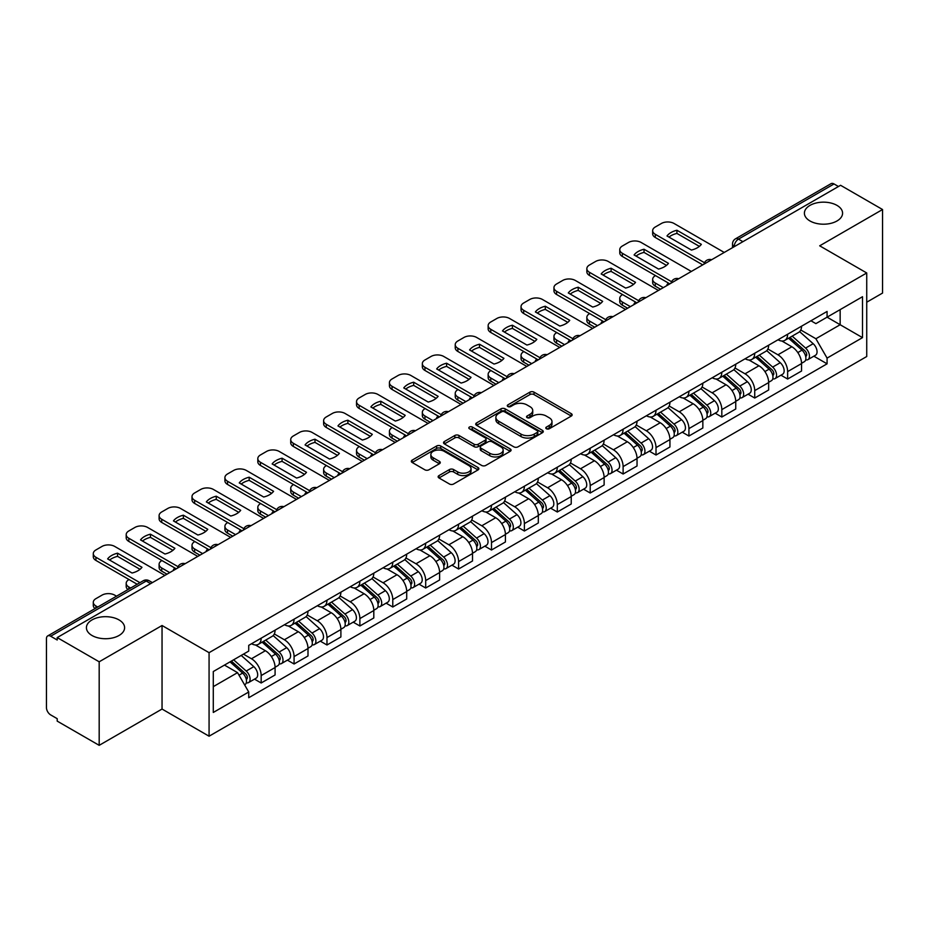<?xml version="1.0" encoding="UTF-8"?>
<svg xmlns="http://www.w3.org/2000/svg" width="929" height="929" viewBox="0 0 929 929"><rect width="100%" height="100%" fill="white"/><g stroke="black" fill="none" stroke-linecap="round" stroke-linejoin="round"><path stroke-width="1.39" d="M546.403 428.757A2.044 1.184 0 0 0 549.294 428.757L571.289 416.064A2.926 1.695 0 0 0 572.148 414.868A2.926 1.695 0 0 0 571.289 413.672L534.024 392.154A2.926 1.695 0 0 0 529.89 392.154L507.884 404.858A2.044 1.184 0 0 0 507.292 405.694A2.044 1.184 0 0 0 507.884 406.53A2.044 1.184 0 0 0 510.787 406.53L513.632 404.881A9.371 5.411 0 0 1 526.882 404.881L529.994 406.67A9.371 5.411 0 0 1 532.735 410.502A9.371 5.411 0 0 1 529.994 414.322L527.138 415.971A2.044 1.184 0 0 0 526.546 416.807A2.044 1.184 0 0 0 527.138 417.644A2.044 1.184 0 0 0 530.041 417.644L532.886 415.995A9.371 5.411 0 0 1 546.136 415.995L549.248 417.795A9.371 5.411 0 0 1 551.989 421.615A9.371 5.411 0 0 1 549.248 425.447L546.403 427.085A2.044 1.184 0 0 0 545.799 427.921A2.044 1.184 0 0 0 546.403 428.757L546.403 427.085M119.005 619.91A19.091 11.02 0 0 0 98.207 617.518A19.091 11.02 0 0 0 86.42 627.702A19.091 11.02 0 0 0 92.006 635.494A19.091 11.02 0 0 0 112.815 637.886A19.091 11.02 0 0 0 124.602 627.702A19.091 11.02 0 0 0 119.005 619.91M836.994 205.39A19.091 11.02 0 0 0 816.185 202.998A19.091 11.02 0 0 0 804.398 213.182A19.091 11.02 0 0 0 809.995 220.974A19.091 11.02 0 0 0 830.793 223.366A19.091 11.02 0 0 0 842.58 213.182A19.091 11.02 0 0 0 836.994 205.39M438.999 475.59A2.926 1.695 0 0 0 438.14 476.774A2.926 1.695 0 0 0 438.999 477.97L449.45 484.009A2.926 1.695 0 0 0 453.596 484.009L478.029 469.911A2.926 1.695 0 0 0 478.876 468.715A2.926 1.695 0 0 0 478.029 467.519L440.752 446.001A2.926 1.695 0 0 0 436.618 446.001L412.186 460.11A2.926 1.695 0 0 0 411.326 461.307A2.926 1.695 0 0 0 412.186 462.491L424.82 469.784A2.926 1.695 0 0 0 428.954 469.784L439.417 463.757A2.926 1.695 0 0 0 440.265 462.561A2.926 1.695 0 0 0 439.417 461.365L433.146 457.742A7.827 4.517 0 0 1 430.859 454.548A7.827 4.517 0 0 1 435.689 450.368A7.827 4.517 0 0 1 444.225 451.355L468.762 465.51A7.827 4.517 0 0 1 471.049 468.715A7.827 4.517 0 0 1 466.219 472.884A7.827 4.517 0 0 1 457.683 471.909L453.596 469.551A2.926 1.695 0 0 0 449.45 469.551L438.999 475.59L438.999 477.97L449.45 471.978L449.45 469.551M209.071 652.669L162.041 625.507L99.182 661.796L57.203 637.573L840.571 185.289L882.55 209.524L819.692 245.813L866.734 272.975L209.071 652.669L209.071 736.209L866.734 356.515L866.734 272.975M513.842 446.837A2.926 1.695 0 0 0 517.987 446.837L542.408 432.728A2.926 1.695 0 0 0 543.268 431.532A2.926 1.695 0 0 0 542.408 430.348L505.144 408.83A2.926 1.695 0 0 0 501.01 408.83L476.577 422.927A2.926 1.695 0 0 0 475.718 424.123A2.926 1.695 0 0 0 476.577 425.319L513.842 446.837M470.248 429.198A2.044 1.184 0 0 1 472.327 429.488L510.184 451.343L485.786 465.429A2.926 1.695 0 0 1 481.652 465.429L444.376 443.911L444.376 441.519A2.926 1.695 0 0 0 443.528 442.715A2.926 1.695 0 0 0 444.376 443.911M444.376 441.519L454.838 435.48A2.926 1.695 0 0 1 458.972 435.48L474.092 444.213A2.926 1.695 0 0 0 478.226 444.213L485.17 440.207A2.926 1.695 0 0 0 486.03 439.011A2.926 1.695 0 0 0 485.17 437.814L469.435 428.733A2.044 1.184 0 0 1 468.831 427.897A2.044 1.184 0 0 1 470.097 426.794A2.044 1.184 0 0 1 472.327 427.05L510.218 448.928A2.926 1.695 0 0 1 511.078 450.124A2.926 1.695 0 0 1 510.218 451.32L510.218 448.928M99.182 661.796L99.182 745.337L57.203 721.113L57.203 718.674L50.665 714.9A5.969 3.449 -120 0 1 46.45 707.584L46.45 638.664A5.969 3.449 -120 0 1 47.681 635.935L143.229 580.764A5.969 3.449 60 0 1 146.213 581.066L50.665 636.226A5.969 3.449 -120 0 0 47.681 635.935M866.734 302.204L882.55 293.065L882.55 209.524M99.182 745.337L162.041 709.048L209.071 736.209M57.203 637.573L57.203 640L50.665 636.226M742.921 241.679L738.485 239.125A5.969 3.449 60 0 0 735.501 238.823L831.06 183.663A5.969 3.449 60 0 1 834.033 183.954L738.485 239.125A5.969 3.449 120 0 0 734.27 246.429L734.27 246.673M838.469 186.508L834.033 183.954M787.629 334.231A13.726 7.92 60 0 1 784.796 340.386L798.719 332.35A13.726 7.92 -120 0 0 801.553 326.184M767.877 349.002L777.933 354.808A13.726 7.92 60 0 1 787.629 371.612L801.553 363.576A13.726 7.92 -120 0 0 791.856 346.772L781.893 341.013M801.553 363.576L801.553 371.008L787.629 379.044L780.964 375.188M784.796 340.386A13.726 7.92 60 0 1 778.037 339.77M787.629 371.612L787.629 379.044M754.731 353.217A13.726 7.92 60 0 1 751.886 359.384L765.81 351.348A13.726 7.92 -120 0 0 768.655 345.182M748.054 394.186L754.731 398.042L768.655 389.994L768.655 382.574A13.726 7.92 -120 0 0 758.947 365.771L748.983 360.011M751.886 359.384A13.726 7.92 60 0 1 745.139 358.768M734.978 368L745.023 373.806A13.726 7.92 60 0 1 754.731 390.61L754.731 398.042M721.821 372.215A13.726 7.92 60 0 1 718.988 378.382L732.911 370.346A13.726 7.92 -120 0 0 735.745 364.18M715.156 413.184L721.821 417.028L735.745 408.992L735.745 401.572A13.726 7.92 -120 0 0 726.048 384.769L716.085 379.009M718.988 378.382A13.726 7.92 60 0 1 712.229 377.755M702.069 386.998L712.125 392.804A13.726 7.92 60 0 1 721.821 409.608L721.821 417.028M688.923 391.214A13.726 7.92 60 0 1 686.078 397.38L700.001 389.344A13.726 7.92 -120 0 0 702.847 383.178M682.246 432.182L688.923 436.026L702.847 427.99L702.847 420.57A13.726 7.92 -120 0 0 693.139 403.755L683.175 398.007M686.078 397.38A13.726 7.92 60 0 1 679.331 396.753M669.17 405.996L679.215 411.802A13.726 7.92 60 0 1 688.923 428.606L688.923 436.026M656.013 410.212A13.726 7.92 60 0 1 653.18 416.378L667.092 408.342A13.726 7.92 -120 0 0 669.937 402.176M649.348 451.169L656.013 455.024L669.937 446.988L669.937 439.568A13.726 7.92 -120 0 0 660.24 422.753L650.277 417.005M653.18 416.378A13.726 7.92 60 0 1 646.421 415.751M636.26 424.994L646.317 430.789A13.726 7.92 60 0 1 656.013 447.604L656.013 455.024M623.115 429.21A13.726 7.92 60 0 1 620.27 435.376L634.193 427.328A13.726 7.92 -120 0 0 637.039 421.174M616.438 470.167L623.115 474.022L637.039 465.986L637.039 458.554A13.726 7.92 -120 0 0 627.33 441.751L617.367 436.003M620.27 435.376A13.726 7.92 60 0 1 613.523 434.749M603.362 443.981L613.407 449.787A13.726 7.92 60 0 1 623.115 466.602L623.115 474.022M590.205 448.208A13.726 7.92 60 0 1 587.372 454.362L601.284 446.326A13.726 7.92 -120 0 0 604.129 440.172M583.54 489.165L590.205 493.02L604.129 484.984L604.129 477.552A13.726 7.92 -120 0 0 594.432 460.749L584.469 455.001M587.372 454.362A13.726 7.92 60 0 1 580.613 453.747M570.452 462.979L580.509 468.785A13.726 7.92 60 0 1 590.205 485.588L590.205 493.02M557.307 467.206A13.726 7.92 60 0 1 554.462 473.36L568.385 465.324A13.726 7.92 -120 0 0 571.23 459.17M550.63 508.163L557.307 512.018L571.23 503.982L571.23 496.55A13.726 7.92 -120 0 0 561.522 479.747L551.559 473.999M554.462 473.36A13.726 7.92 60 0 1 547.715 472.745M537.554 481.977L547.599 487.783A13.726 7.92 60 0 1 557.307 504.586L557.307 512.018M524.397 486.204A13.726 7.92 60 0 1 521.564 492.358L535.476 484.323A13.726 7.92 -120 0 0 538.321 478.168M517.732 527.161L524.397 531.016L538.321 522.981L538.321 515.549A13.726 7.92 -120 0 0 528.624 498.745L518.661 492.997M521.564 492.358A13.726 7.92 60 0 1 514.805 491.743M504.644 500.975L514.701 506.781A13.726 7.92 60 0 1 524.397 523.584L524.397 531.016M491.499 505.202A13.726 7.92 60 0 1 488.654 511.356L502.577 503.321A13.726 7.92 -120 0 0 505.422 497.166M484.822 546.159L491.499 550.014L505.422 541.979L505.422 534.547A13.726 7.92 -120 0 0 495.714 517.743L485.751 511.984M488.654 511.356A13.726 7.92 60 0 1 481.907 510.741M471.746 519.973L481.791 525.779A13.726 7.92 60 0 1 491.499 542.582L491.499 550.014M458.589 524.2A13.726 7.92 60 0 1 455.756 530.354L469.668 522.319A13.726 7.92 -120 0 0 472.513 516.164M451.924 565.157L458.589 569.012L472.513 560.977L472.513 553.545A13.726 7.92 -120 0 0 462.816 536.741L452.853 530.982M455.756 530.354A13.726 7.92 60 0 1 448.997 529.739M438.836 538.971L448.893 544.777A13.726 7.92 60 0 1 458.589 561.581L458.589 569.012M425.691 543.198A13.726 7.92 60 0 1 422.846 549.353L436.769 541.317A13.726 7.92 -120 0 0 439.614 535.15M419.014 584.155L425.691 588.011L439.614 579.975L439.614 572.543A13.726 7.92 -120 0 0 429.906 555.739L419.943 549.98M422.846 549.353A13.726 7.92 60 0 1 416.099 548.737M405.938 557.969L415.983 563.775A13.726 7.92 60 0 1 425.691 580.579L425.691 588.011M392.781 562.184A13.726 7.92 60 0 1 389.948 568.351L403.86 560.315A13.726 7.92 -120 0 0 406.705 554.148M386.116 603.153L392.781 607.009L406.705 598.961L406.705 591.541A13.726 7.92 -120 0 0 397.008 574.737L387.045 568.978M389.948 568.351A13.726 7.92 60 0 1 383.189 567.735M373.028 576.967L383.085 582.773A13.726 7.92 60 0 1 392.781 599.577L392.781 607.009M359.883 581.182A13.726 7.92 60 0 1 357.038 587.349L370.961 579.313A13.726 7.92 -120 0 0 373.806 573.147M353.206 622.151L359.883 625.995L373.806 617.959L373.806 610.539A13.726 7.92 -120 0 0 364.098 593.736L354.135 587.976M357.038 587.349A13.726 7.92 60 0 1 350.291 586.722M340.13 595.965L350.175 601.771A13.726 7.92 60 0 1 359.883 618.575L359.883 625.995M326.973 600.18A13.726 7.92 60 0 1 324.14 606.347L338.051 598.311A13.726 7.92 -120 0 0 340.897 592.145M320.308 641.149L326.973 644.993L340.897 636.957L340.897 629.537A13.726 7.92 -120 0 0 331.2 612.722L321.237 606.974M324.14 606.347A13.726 7.92 60 0 1 317.381 605.72M307.22 614.963L317.277 620.769A13.726 7.92 60 0 1 326.973 637.573L326.973 644.993M294.075 619.178A13.726 7.92 60 0 1 291.23 625.345L305.153 617.297A13.726 7.92 -120 0 0 307.998 611.143M287.398 660.136L294.075 663.991L307.998 655.955L307.998 648.523A13.726 7.92 -120 0 0 298.29 631.72L288.327 625.972M291.23 625.345A13.726 7.92 60 0 1 284.483 624.718M274.322 633.961L284.367 639.756A13.726 7.92 60 0 1 294.075 656.571L294.075 663.991M261.165 638.177A13.726 7.92 60 0 1 258.332 644.343L272.243 636.295A13.726 7.92 -120 0 0 275.089 630.141M254.5 679.134L261.165 682.989L275.089 674.953L275.089 667.521A13.726 7.92 -120 0 0 265.392 650.718L255.429 644.97M258.332 644.343A13.726 7.92 60 0 1 251.573 643.716M243.456 654.132L251.469 658.754A13.726 7.92 60 0 1 261.165 675.569L261.165 682.989M810.936 320.772L815.894 323.629L862.507 296.723L840.153 309.624L840.153 324.732L815.894 338.737L800.786 330.004M213.287 686.647L237.545 672.642L248.728 692L213.287 712.462L213.287 671.539L248.728 651.09L248.728 645.365L827.077 311.459L827.077 317.172L862.507 337.633L827.077 358.095L815.894 338.737M862.507 296.723L862.507 337.633M248.728 692L248.728 697.725L827.077 363.82L827.077 358.095M162.041 625.507L162.041 709.048M237.545 672.642L224.47 665.094M813.862 356.19L827.077 363.82M547.216 429.047L549.248 427.874A9.371 5.411 0 0 0 551.989 424.054L551.989 421.615M532.735 410.502L532.735 412.94A9.371 5.411 0 0 1 529.994 416.761L527.962 417.934M571.289 413.672L571.289 416.064L534.024 394.593A2.926 1.695 0 0 0 529.89 394.593L508.709 406.821M542.373 432.751L505.144 411.268A2.926 1.695 0 0 0 501.01 411.268L476.612 425.343M537.241 432.38A2.044 1.184 0 0 0 537.833 431.532A2.044 1.184 0 0 0 537.241 430.696L504.528 411.814A2.044 1.184 0 0 0 501.625 411.814L498.629 413.544A9.371 5.411 0 0 0 495.877 417.376A9.371 5.411 0 0 0 498.629 421.197L520.983 434.11A9.371 5.411 0 0 0 534.233 434.11L537.241 432.38L537.241 434.807A2.044 1.184 0 0 0 537.833 433.971L537.833 431.532M495.877 417.376L495.877 419.803A9.371 5.411 0 0 0 498.629 423.636L498.629 421.197M537.241 434.807L534.233 436.549A9.371 5.411 0 0 1 520.983 436.549L498.629 423.636M444.422 443.934L454.838 437.919L454.838 435.48M486.03 439.011L486.03 441.449A2.926 1.695 0 0 1 485.17 442.634L478.226 446.64A2.926 1.695 0 0 1 474.092 446.64L458.972 437.919A2.926 1.695 0 0 0 454.838 437.919M489.769 453.259A7.827 4.517 0 0 0 498.304 454.246A7.827 4.517 0 0 0 503.146 450.066A7.827 4.517 0 0 0 500.847 446.872L492.207 441.879A2.926 1.695 0 0 0 488.062 441.879L481.129 445.885A2.926 1.695 0 0 0 480.27 447.081A2.926 1.695 0 0 0 481.129 448.277L489.769 453.259L489.769 455.698A7.827 4.517 0 0 0 498.304 456.673A7.827 4.517 0 0 0 503.146 452.504L503.146 450.066M480.27 447.081L480.27 449.508A2.926 1.695 0 0 0 481.129 450.704L481.129 448.277M489.769 455.698L481.129 450.704M471.049 468.715L471.049 471.142A7.827 4.517 0 0 1 466.219 475.323A7.827 4.517 0 0 1 457.683 474.347L453.596 471.978A2.926 1.695 0 0 0 449.45 471.978M430.859 454.548L430.859 456.987A7.827 4.517 0 0 0 433.146 460.18L433.146 457.742M439.371 463.768L433.146 460.18M477.982 469.935L440.752 448.44A2.926 1.695 0 0 0 436.618 448.44L412.221 462.514M788.582 338.191L801.994 350.163A7.455 4.308 60 0 1 804.34 361.695L801.553 363.297M667.719 285.087L666.999 284.669A18.638 10.765 -0 0 1 668.462 283.078M788.942 338.516L795.247 342.151M655.491 275.588L655.282 275.716A8.953 5.168 -0 0 0 652.657 279.362A8.953 5.168 -0 0 0 655.282 283.02L663.294 287.642M789.94 337.413L804.862 350.732A3.577 2.067 60 0 1 805.977 356.26A3.577 2.067 60 0 1 805.652 356.388M792.17 336.124L805.582 348.085A7.455 4.308 60 0 1 807.916 359.616A7.455 4.308 60 0 1 805.664 359.86M799.648 331.641L813.177 343.707A7.455 4.308 60 0 1 815.511 355.238L807.916 359.616M660.554 289.233L655.282 286.19A8.953 5.168 180 0 1 652.657 282.532L652.657 279.362M699.386 246.382L676.916 233.411A18.638 10.765 180 0 0 668.961 237.092M702.742 264.87L655.282 237.476A8.953 5.168 180 0 1 652.657 233.818L652.657 230.659A8.953 5.168 -0 0 0 655.282 234.305L655.282 237.476M676.916 230.241A18.638 10.765 180 0 0 666.999 235.966L691.431 250.064A18.638 10.765 180 0 0 701.349 244.35L676.916 230.241L676.916 233.411M724.248 252.456L674.048 223.471A8.953 5.168 -0 0 0 661.402 223.471L655.282 227.001A8.953 5.168 -0 0 0 652.657 230.659M704.484 262.721L655.282 234.305M755.683 357.189L769.084 369.161A7.455 4.308 60 0 1 771.43 380.693L768.643 382.295M634.821 304.085L634.101 303.667A18.638 10.765 -0 0 1 635.552 302.076M756.032 357.514L762.349 361.149M622.593 294.586L622.372 294.714A8.953 5.168 -0 0 0 619.759 298.36A8.953 5.168 -0 0 0 622.372 302.018L630.396 306.64M757.03 356.411L771.953 369.719A3.577 2.067 60 0 1 773.079 375.258A3.577 2.067 60 0 1 772.754 375.386M759.272 355.122L772.673 367.083A7.455 4.308 60 0 1 775.018 378.614A7.455 4.308 60 0 1 772.765 378.858M766.739 350.639L780.267 362.705A7.455 4.308 60 0 1 782.613 374.236L775.018 378.614M627.644 308.231L622.372 305.188A8.953 5.168 180 0 1 619.759 301.53L619.759 298.36M722.774 376.187L736.186 388.148A7.455 4.308 60 0 1 738.532 399.691L735.745 401.293M601.911 323.083L601.191 322.665A18.638 10.765 -0 0 1 602.654 321.074M723.134 376.5L729.439 380.147M589.683 313.584L589.474 313.712A8.953 5.168 -0 0 0 586.849 317.358A8.953 5.168 -0 0 0 589.474 321.016L597.486 325.638M724.132 375.409L739.054 388.717A3.577 2.067 60 0 1 740.169 394.256A3.577 2.067 60 0 1 739.844 394.384M726.362 374.12L739.774 386.081A7.455 4.308 60 0 1 742.108 397.612A7.455 4.308 60 0 1 739.856 397.856M733.84 369.626L747.369 381.703A7.455 4.308 60 0 1 749.703 393.234L742.108 397.612M594.746 327.229L589.474 324.175A8.953 5.168 180 0 1 586.849 320.528L586.849 317.358M666.488 265.38L644.018 252.398A18.638 10.765 180 0 0 636.063 256.09M669.832 283.868L622.372 256.474A8.953 5.168 180 0 1 619.759 252.816L619.759 249.657A8.953 5.168 -0 0 0 622.372 253.303L622.372 256.474M644.018 249.239A18.638 10.765 180 0 0 634.101 254.964L658.533 269.062A18.638 10.765 180 0 0 668.45 263.337L644.018 249.239L644.018 252.398M691.35 271.454L641.149 242.469A8.953 5.168 -0 0 0 628.492 242.469L622.372 245.999A8.953 5.168 -0 0 0 619.759 249.657M671.586 281.719L622.372 253.303M633.578 284.367L611.108 271.396A18.638 10.765 180 0 0 603.153 275.089M636.934 302.866L589.474 275.472A8.953 5.168 180 0 1 586.849 271.814L586.849 268.655A8.953 5.168 -0 0 0 589.474 272.302L589.474 275.472M611.108 268.237A18.638 10.765 180 0 0 601.191 273.962L625.623 288.06A18.638 10.765 180 0 0 635.541 282.335L611.108 268.237L611.108 271.396M658.44 290.452L608.24 261.467A8.953 5.168 -0 0 0 595.594 261.467L589.474 264.997A8.953 5.168 -0 0 0 586.849 268.655M638.676 300.717L589.474 272.302M689.875 395.185L703.276 407.146A7.455 4.308 60 0 1 705.622 418.677L702.835 420.291M569.012 342.081L568.293 341.663A18.638 10.765 -0 0 1 569.744 340.072M690.224 395.499L696.541 399.145M556.785 332.582L556.564 332.71A8.953 5.168 -0 0 0 553.951 336.356A8.953 5.168 -0 0 0 556.564 340.014L564.577 344.636M691.222 394.407L706.145 407.715A3.577 2.067 60 0 1 707.271 413.254A3.577 2.067 60 0 1 706.946 413.382M693.464 393.118L706.864 405.079A7.455 4.308 60 0 1 709.21 416.61A7.455 4.308 60 0 1 706.957 416.854M700.93 388.624L714.459 400.701A7.455 4.308 60 0 1 716.805 412.232L709.21 416.61M561.836 346.227L556.564 343.173A8.953 5.168 180 0 1 553.951 339.526L553.951 336.356M656.966 414.183L670.378 426.144A7.455 4.308 60 0 1 672.724 437.675L669.937 439.289M536.103 361.079L535.383 360.661A18.638 10.765 -0 0 1 536.846 359.07M657.326 414.497L663.631 418.143M523.875 351.58L523.666 351.696A8.953 5.168 -0 0 0 521.041 355.354A8.953 5.168 -0 0 0 523.666 359.012L531.678 363.634M658.324 413.405L673.246 426.713A3.577 2.067 60 0 1 674.361 432.252A3.577 2.067 60 0 1 674.036 432.38M660.554 412.116L673.966 424.077A7.455 4.308 60 0 1 676.3 435.608A7.455 4.308 60 0 1 674.048 435.852M668.032 407.622L681.561 419.699A7.455 4.308 60 0 1 683.895 431.23L676.3 435.608M528.938 365.213L523.666 362.171A8.953 5.168 180 0 1 521.041 358.524L521.041 355.354M624.067 433.181L637.468 445.142A7.455 4.308 60 0 1 639.814 456.673L637.027 458.287M503.204 380.077L502.484 379.659A18.638 10.765 -0 0 1 503.936 378.057M624.416 433.495L630.733 437.141M490.976 370.578L490.756 370.694A8.953 5.168 -0 0 0 488.143 374.352A8.953 5.168 -0 0 0 490.756 378.01L498.768 382.632M625.414 432.403L640.336 445.711A3.577 2.067 60 0 1 641.463 451.25A3.577 2.067 60 0 1 641.138 451.378M627.656 431.114L641.056 443.075A7.455 4.308 60 0 1 643.402 454.606A7.455 4.308 60 0 1 641.149 454.85M635.122 426.62L648.651 438.685A7.455 4.308 60 0 1 650.997 450.217L643.402 454.606M496.028 384.211L490.756 381.169A8.953 5.168 180 0 1 488.143 377.522L488.143 374.352M600.68 303.365L578.21 290.394A18.638 10.765 180 0 0 570.255 294.087M604.024 321.864L556.564 294.47A8.953 5.168 180 0 1 553.951 290.812L553.951 287.642A8.953 5.168 -0 0 0 556.564 291.3L556.564 294.47M578.21 287.235A18.638 10.765 180 0 0 568.293 292.96L592.725 307.058A18.638 10.765 180 0 0 602.642 301.333L578.21 287.235L578.21 290.394M625.542 309.45L575.341 280.465A8.953 5.168 -0 0 0 562.684 280.465L556.564 283.995A8.953 5.168 -0 0 0 553.951 287.642M605.778 319.704L556.564 291.3M567.77 322.363L545.3 309.392A18.638 10.765 180 0 0 537.345 313.085M571.126 340.862L523.666 313.468A8.953 5.168 180 0 1 521.041 309.81L521.041 306.64A8.953 5.168 -0 0 0 523.666 310.298L523.666 313.468M545.3 306.233A18.638 10.765 180 0 0 535.383 311.947L559.815 326.056A18.638 10.765 180 0 0 569.732 320.331L545.3 306.233L545.3 309.392M592.632 328.436L542.431 299.463A8.953 5.168 -0 0 0 529.785 299.463L523.666 302.993A8.953 5.168 -0 0 0 521.041 306.64M572.868 338.702L523.666 310.298M534.872 341.361L512.402 328.39A18.638 10.765 180 0 0 504.447 332.083M538.216 359.86L490.756 332.466A8.953 5.168 180 0 1 488.143 328.808L488.143 325.638A8.953 5.168 -0 0 0 490.756 329.296L490.756 332.466M512.402 325.22A18.638 10.765 180 0 0 502.484 330.945L526.917 345.054A18.638 10.765 180 0 0 536.834 339.329L512.402 325.22L512.402 328.39M559.734 347.434L509.533 318.461A8.953 5.168 -0 0 0 496.876 318.461L490.756 321.991A8.953 5.168 -0 0 0 488.143 325.638M539.97 357.7L490.756 329.296M591.158 452.179L604.57 464.14A7.455 4.308 60 0 1 606.916 475.671L604.129 477.274M470.295 399.075L469.575 398.657A18.638 10.765 -0 0 1 471.038 397.055M591.518 452.493L597.823 456.139M458.067 389.576L457.858 389.692A8.953 5.168 -0 0 0 455.233 393.35A8.953 5.168 -0 0 0 457.858 396.997L465.87 401.63M592.516 451.401L607.438 464.709A3.577 2.067 60 0 1 608.553 470.248A3.577 2.067 60 0 1 608.228 470.376M594.746 450.112L608.158 462.073A7.455 4.308 60 0 1 610.492 473.604A7.455 4.308 60 0 1 608.24 473.836M602.224 445.618L615.753 457.683A7.455 4.308 60 0 1 618.087 469.215L610.492 473.604M463.13 403.209L457.858 400.167A8.953 5.168 180 0 1 455.233 396.52L455.233 393.35M501.962 360.359L479.492 347.388A18.638 10.765 180 0 0 471.537 351.081M505.318 378.858L457.858 351.452A8.953 5.168 180 0 1 455.233 347.806L455.233 344.636A8.953 5.168 -0 0 0 457.858 348.294L457.858 351.452M479.492 344.218A18.638 10.765 180 0 0 469.575 349.943L494.007 364.052A18.638 10.765 180 0 0 503.924 358.327L479.492 344.218L479.492 347.388M526.824 366.432L476.623 337.448A8.953 5.168 -0 0 0 463.977 337.448L457.858 340.989A8.953 5.168 -0 0 0 455.233 344.636M507.06 376.698L457.858 348.294M558.259 471.177L571.66 483.138A7.455 4.308 60 0 1 574.006 494.669L571.219 496.272M437.396 418.073L436.676 417.655A18.638 10.765 -0 0 1 438.128 416.053M558.608 471.491L564.925 475.137M425.168 408.574L424.948 408.69A8.953 5.168 -0 0 0 422.335 412.348A8.953 5.168 -0 0 0 424.948 415.995L432.96 420.628M559.606 470.399L574.528 483.707A3.577 2.067 60 0 1 575.655 489.246A3.577 2.067 60 0 1 575.33 489.374M561.848 469.099L575.248 481.071A7.455 4.308 60 0 1 577.594 492.602A7.455 4.308 60 0 1 575.341 492.834M569.314 464.616L582.843 476.682A7.455 4.308 60 0 1 585.189 488.213L577.594 492.602M430.22 422.207L424.948 419.165A8.953 5.168 180 0 1 422.335 415.507L422.335 412.348M469.064 379.357L446.594 366.386A18.638 10.765 180 0 0 438.639 370.079M472.408 397.856L424.948 370.45A8.953 5.168 180 0 1 422.335 366.804L422.335 363.634A8.953 5.168 -0 0 0 424.948 367.292L424.948 370.45M446.594 363.216A18.638 10.765 180 0 0 436.676 368.941L461.109 383.05A18.638 10.765 180 0 0 471.026 377.325L446.594 363.216L446.594 366.386M493.926 385.43L443.725 356.446A8.953 5.168 -0 0 0 431.068 356.446L424.948 359.976A8.953 5.168 -0 0 0 422.335 363.634M474.162 395.696L424.948 367.292M525.349 490.175L538.762 502.136A7.455 4.308 60 0 1 541.108 513.667L538.321 515.27M404.487 437.06L403.767 436.653A18.638 10.765 -0 0 1 405.23 435.051M525.709 490.489L532.015 494.135M392.259 427.572L392.05 427.688A8.953 5.168 -0 0 0 389.425 431.346A8.953 5.168 -0 0 0 392.05 434.993L400.062 439.626M526.708 489.386L541.63 502.705A3.577 2.067 60 0 1 542.745 508.233A3.577 2.067 60 0 1 542.42 508.372M528.938 488.097L542.35 500.069A7.455 4.308 60 0 1 544.684 511.6A7.455 4.308 60 0 1 542.431 511.833M536.416 483.614L549.945 495.68A7.455 4.308 60 0 1 552.279 507.211L544.684 511.6M397.322 441.205L392.05 438.163A8.953 5.168 180 0 1 389.425 434.505L389.425 431.346M436.154 398.355L413.684 385.384A18.638 10.765 180 0 0 405.729 389.077M439.51 416.854L392.05 389.448A8.953 5.168 180 0 1 389.425 385.802L389.425 382.632A8.953 5.168 -0 0 0 392.05 386.29L392.05 389.448M413.684 382.214A18.638 10.765 180 0 0 403.767 387.939L428.199 402.048A18.638 10.765 180 0 0 438.116 396.323L413.684 382.214L413.684 385.384M461.016 404.429L410.815 375.444A8.953 5.168 -0 0 0 398.169 375.444L392.05 378.974A8.953 5.168 -0 0 0 389.425 382.632M441.252 414.694L392.05 386.29M492.451 509.173L505.852 521.134A7.455 4.308 60 0 1 508.198 532.665L505.411 534.268M371.588 456.058L370.868 455.651A18.638 10.765 -0 0 1 372.32 454.049M492.8 509.487L499.117 513.133M359.36 446.559L359.14 446.686A8.953 5.168 -0 0 0 356.527 450.344A8.953 5.168 -0 0 0 359.14 453.991L367.152 458.624M493.798 508.384L508.72 521.703A3.577 2.067 60 0 1 509.847 527.231A3.577 2.067 60 0 1 509.522 527.37M496.04 507.095L509.44 519.067A7.455 4.308 60 0 1 511.786 530.598A7.455 4.308 60 0 1 509.533 530.831M503.506 502.612L517.035 514.678A7.455 4.308 60 0 1 519.381 526.209L511.786 530.598M364.412 460.203L359.14 457.161A8.953 5.168 180 0 1 356.527 453.503L356.527 450.344M403.256 417.353L380.785 404.382A18.638 10.765 180 0 0 372.831 408.075M406.6 435.852L359.14 408.446A8.953 5.168 180 0 1 356.527 404.8L356.527 401.63A8.953 5.168 -0 0 0 359.14 405.276L359.14 408.446M380.785 401.212A18.638 10.765 180 0 0 370.868 406.937L395.301 421.046A18.638 10.765 180 0 0 405.207 415.321L380.785 401.212L380.785 404.382M428.118 423.427L377.917 394.442A8.953 5.168 -0 0 0 365.26 394.442L359.14 397.972A8.953 5.168 -0 0 0 356.527 401.63M408.354 433.692L359.14 405.276M459.541 528.16L472.954 540.132A7.455 4.308 60 0 1 475.3 551.663L472.513 553.266M338.679 475.056L337.959 474.649A18.638 10.765 -0 0 1 339.422 473.047M459.901 528.485L466.207 532.131M326.451 465.557L326.242 465.684A8.953 5.168 -0 0 0 323.617 469.331A8.953 5.168 -0 0 0 326.242 472.989L334.254 477.622M460.9 527.382L475.822 540.701A3.577 2.067 60 0 1 476.937 546.229A3.577 2.067 60 0 1 476.612 546.357M463.13 526.093L476.542 538.054A7.455 4.308 60 0 1 478.876 549.585A7.455 4.308 60 0 1 476.623 549.829M470.608 521.61L484.137 533.676A7.455 4.308 60 0 1 486.471 545.207L478.876 549.585M331.514 479.201L326.242 476.159A8.953 5.168 180 0 1 323.617 472.501L323.617 469.331M426.643 547.158L440.044 559.13A7.455 4.308 60 0 1 442.39 570.661L439.603 572.264M305.78 494.054L305.06 493.636A18.638 10.765 -0 0 1 306.512 492.045M426.992 547.483L433.309 551.118M293.552 484.555L293.332 484.683A8.953 5.168 -0 0 0 290.719 488.329A8.953 5.168 -0 0 0 293.332 491.987L301.344 496.609M427.99 546.38L442.912 559.699A3.577 2.067 60 0 1 444.039 565.227A3.577 2.067 60 0 1 443.714 565.355M430.232 545.091L443.632 557.052A7.455 4.308 60 0 1 445.978 568.583A7.455 4.308 60 0 1 443.725 568.827M437.698 540.608L451.227 552.674A7.455 4.308 60 0 1 453.573 564.205L445.978 568.583M298.604 498.199L293.332 495.157A8.953 5.168 180 0 1 290.719 491.499L290.719 488.329M393.733 566.156L407.146 578.128A7.455 4.308 60 0 1 409.492 589.66L406.705 591.262M272.871 513.052L272.151 512.634A18.638 10.765 -0 0 1 273.614 511.043M394.093 566.481L400.399 570.116M260.643 503.553L260.434 503.681A8.953 5.168 -0 0 0 257.809 507.327A8.953 5.168 -0 0 0 260.434 510.985L268.446 515.607M395.092 565.378L410.014 578.686A3.577 2.067 60 0 1 411.129 584.225A3.577 2.067 60 0 1 410.804 584.353M397.322 564.089L410.734 576.05A7.455 4.308 60 0 1 413.068 587.581A7.455 4.308 60 0 1 410.815 587.825M404.8 559.595L418.329 571.672A7.455 4.308 60 0 1 420.663 583.203L413.068 587.581M265.706 517.198L260.434 514.155A8.953 5.168 180 0 1 257.809 510.497L257.809 507.327M360.835 585.154L374.236 597.115A7.455 4.308 60 0 1 376.582 608.646L373.795 610.26M239.972 532.05L239.252 531.632A18.638 10.765 -0 0 1 240.704 530.041M361.184 585.467L367.501 589.114M227.744 522.551L227.524 522.679A8.953 5.168 -0 0 0 224.911 526.325A8.953 5.168 -0 0 0 227.524 529.983L235.536 534.605M362.182 584.376L377.104 597.684A3.577 2.067 60 0 1 378.231 603.223A3.577 2.067 60 0 1 377.906 603.351M364.423 583.087L377.824 595.048A7.455 4.308 60 0 1 380.17 606.579A7.455 4.308 60 0 1 377.917 606.823M371.89 578.593L385.419 590.67A7.455 4.308 60 0 1 387.765 602.201L380.17 606.579M232.796 536.196L227.524 533.141A8.953 5.168 180 0 1 224.911 529.495L224.911 526.325M327.925 604.152L341.338 616.113A7.455 4.308 60 0 1 343.684 627.644L340.897 629.258M207.062 551.048L206.343 550.63A18.638 10.765 -0 0 1 207.806 549.039M328.285 604.465L334.591 608.112M194.835 541.549L194.625 541.677A8.953 5.168 -0 0 0 192.001 545.323A8.953 5.168 -0 0 0 194.625 548.981L202.638 553.603M329.284 603.374L344.206 616.682A3.577 2.067 60 0 1 345.321 622.221A3.577 2.067 60 0 1 344.996 622.349M331.514 602.085L344.926 614.046A7.455 4.308 60 0 1 347.26 625.577A7.455 4.308 60 0 1 345.007 625.821M338.992 597.591L352.521 609.668A7.455 4.308 60 0 1 354.855 621.199L347.26 625.577M199.898 555.182L194.625 552.14A8.953 5.168 180 0 1 192.001 548.493L192.001 545.323M295.027 623.15L308.428 635.111A7.455 4.308 60 0 1 310.774 646.642L307.987 648.256M174.164 570.046L173.444 569.628A18.638 10.765 -0 0 1 174.896 568.037M295.376 623.464L301.693 627.11M161.936 560.547L161.716 560.663A8.953 5.168 -0 0 0 159.103 564.321A8.953 5.168 -0 0 0 161.716 567.979L169.728 572.601M296.374 622.372L311.296 635.68A3.577 2.067 60 0 1 312.423 641.219A3.577 2.067 60 0 1 312.098 641.347M298.615 621.083L312.016 633.044A7.455 4.308 60 0 1 314.362 644.575A7.455 4.308 60 0 1 312.109 644.819M306.082 616.589L319.611 628.666A7.455 4.308 60 0 1 321.957 640.197L314.362 644.575M166.988 574.18L161.716 571.138A8.953 5.168 180 0 1 159.103 567.491L159.103 564.321M370.346 436.351L347.876 423.38A18.638 10.765 180 0 0 339.921 427.061M373.702 454.85L326.242 427.445A8.953 5.168 180 0 1 323.617 423.787L323.617 420.628A8.953 5.168 -0 0 0 326.242 424.274L326.242 427.445M347.876 420.21A18.638 10.765 180 0 0 337.959 425.935L362.391 440.032A18.638 10.765 180 0 0 372.308 434.319L347.876 420.21L347.876 423.38M395.208 442.425L345.007 413.44A8.953 5.168 -0 0 0 332.361 413.44L326.242 416.97A8.953 5.168 -0 0 0 323.617 420.628M375.444 452.69L326.242 424.274M337.448 455.349L314.977 442.378A18.638 10.765 180 0 0 307.023 446.059M340.792 473.836L293.332 446.443A8.953 5.168 180 0 1 290.719 442.785L290.719 439.626A8.953 5.168 -0 0 0 293.332 443.272L293.332 446.443M314.977 439.208A18.638 10.765 180 0 0 305.06 444.933L329.493 459.031A18.638 10.765 180 0 0 339.399 453.317L314.977 439.208L314.977 442.378M362.31 461.423L312.109 432.438A8.953 5.168 -0 0 0 299.452 432.438L293.332 435.968A8.953 5.168 -0 0 0 290.719 439.626M342.546 471.688L293.332 443.272M304.538 474.347L282.068 461.365A18.638 10.765 180 0 0 274.113 465.057M307.894 492.834L260.434 465.441A8.953 5.168 180 0 1 257.809 461.783L257.809 458.624A8.953 5.168 -0 0 0 260.434 462.27L260.434 465.441M282.068 458.206A18.638 10.765 180 0 0 272.151 463.931L296.583 478.029A18.638 10.765 180 0 0 306.5 472.304L282.068 458.206L282.068 461.365M329.4 480.421L279.199 451.436A8.953 5.168 -0 0 0 266.553 451.436L260.434 454.966A8.953 5.168 -0 0 0 257.809 458.624M309.636 490.686L260.434 462.27M271.64 493.334L249.169 480.363A18.638 10.765 180 0 0 241.215 484.055M274.984 511.833L227.524 484.439A8.953 5.168 180 0 1 224.911 480.781L224.911 477.622A8.953 5.168 -0 0 0 227.524 481.268L227.524 484.439M249.169 477.204A18.638 10.765 180 0 0 239.252 482.929L263.685 497.027A18.638 10.765 180 0 0 273.59 491.302L249.169 477.204L249.169 480.363M296.502 499.419L246.301 470.434A8.953 5.168 -0 0 0 233.643 470.434L227.524 473.964A8.953 5.168 -0 0 0 224.911 477.622M276.737 509.684L227.524 481.268M238.73 512.332L216.26 499.361A18.638 10.765 180 0 0 208.305 503.053M242.086 530.831L194.625 503.437A8.953 5.168 180 0 1 192.001 499.779L192.001 496.609A8.953 5.168 -0 0 0 194.625 500.266L194.625 503.437M216.26 496.202A18.638 10.765 180 0 0 206.343 501.915L230.775 516.025A18.638 10.765 180 0 0 240.692 510.3L216.26 496.202L216.26 499.361M263.592 518.417L213.391 489.432A8.953 5.168 -0 0 0 200.745 489.432L194.625 492.962A8.953 5.168 -0 0 0 192.001 496.609M243.828 528.671L194.625 500.266M205.832 531.33L183.361 518.359A18.638 10.765 180 0 0 175.407 522.052M209.176 549.829L161.716 522.435A8.953 5.168 180 0 1 159.103 518.777L159.103 515.607A8.953 5.168 -0 0 0 161.716 519.265L161.716 522.435M183.361 515.2A18.638 10.765 180 0 0 173.444 520.914L197.877 535.023A18.638 10.765 180 0 0 207.782 529.298L183.361 515.2L183.361 518.359M230.694 537.403L180.493 508.43A8.953 5.168 -0 0 0 167.835 508.43L161.716 511.96A8.953 5.168 -0 0 0 159.103 515.607M210.929 547.669L161.716 519.265M262.117 642.148L275.53 654.109A7.455 4.308 60 0 1 277.876 665.64L275.089 667.254M262.477 642.462L268.783 646.108M129.026 579.545L128.817 579.661A8.953 5.168 -0 0 0 126.193 583.319A8.953 5.168 -0 0 0 128.817 586.977L130.652 588.034M263.476 641.37L278.398 654.678A3.577 2.067 60 0 1 279.513 660.217A3.577 2.067 60 0 1 279.188 660.345M265.706 640.081L279.118 652.042A7.455 4.308 60 0 1 281.452 663.573A7.455 4.308 60 0 1 279.199 663.817M273.184 635.587L286.713 647.652A7.455 4.308 60 0 1 289.047 659.184L281.452 663.573M127.981 589.578A8.953 5.168 180 0 1 126.193 586.489L126.193 583.319M172.922 550.328L150.452 537.357A18.638 10.765 180 0 0 142.497 541.05M176.278 568.827L128.817 541.421A8.953 5.168 180 0 1 126.193 537.775L126.193 534.605A8.953 5.168 -0 0 0 128.817 538.263L128.817 541.421M150.452 534.187A18.638 10.765 180 0 0 140.534 539.912L164.967 554.021A18.638 10.765 180 0 0 174.884 548.296L150.452 534.187L150.452 537.357M197.784 556.401L147.583 527.428A8.953 5.168 -0 0 0 134.937 527.428L128.817 530.958A8.953 5.168 -0 0 0 126.193 534.605M178.02 566.667L128.817 538.263M230.032 661.878L242.62 673.107A7.455 4.308 60 0 1 244.966 684.638L244.594 684.847M230.16 661.808L235.885 665.106M116.52 596.186L114.685 595.129A8.953 5.168 -0 0 0 102.027 595.129L95.908 598.659A8.953 5.168 -0 0 0 93.295 602.317A8.953 5.168 -0 0 0 95.908 605.963L97.754 607.032M231.391 661.1L245.488 673.676A3.577 2.067 60 0 1 246.615 679.215A3.577 2.067 60 0 1 246.29 679.343M233.62 659.811L246.208 671.04A7.455 4.308 60 0 1 248.554 682.571A7.455 4.308 60 0 1 246.301 682.803M241.215 655.421L253.803 666.65A7.455 4.308 60 0 1 256.149 678.182L248.554 682.571M95.072 608.576A8.953 5.168 180 0 1 93.295 605.476L93.295 602.317M140.024 569.326L117.553 556.355A18.638 10.765 180 0 0 109.599 560.048M137.19 584.26L95.908 560.419A8.953 5.168 180 0 1 93.295 556.773L93.295 553.603A8.953 5.168 -0 0 0 95.908 557.261L95.908 560.419M117.553 553.185A18.638 10.765 180 0 0 107.636 558.91L132.069 573.019A18.638 10.765 180 0 0 141.974 567.294L117.553 553.185L117.553 556.355M164.886 575.399L114.685 546.415A8.953 5.168 -0 0 0 102.027 546.415L95.908 549.956A8.953 5.168 -0 0 0 93.295 553.603M139.931 582.669L95.908 557.261M734.479 246.545L734.27 246.429A5.969 3.449 0 0 1 732.528 243.99L732.528 247.683M294.075 656.571L307.998 648.523M326.973 637.573L340.897 629.537M359.883 618.575L373.806 610.539M392.781 599.577L406.705 591.541M425.691 580.579L439.614 572.543M458.589 561.581L472.513 553.545M491.499 542.582L505.422 534.547M524.397 523.584L538.321 515.549M557.307 504.586L571.23 496.55M590.205 485.588L604.129 477.552M623.115 466.602L637.039 458.554M656.013 447.604L669.937 439.568M688.923 428.606L702.847 420.57M721.821 409.608L735.745 401.572M754.731 390.61L768.655 382.574M261.165 675.569L275.089 667.521M251.469 658.754L265.392 650.718M284.367 639.756L298.29 631.72M317.277 620.769L331.2 612.722M350.175 601.771L364.098 593.736M383.085 582.773L397.008 574.737M415.983 563.775L429.906 555.739M448.893 544.777L462.816 536.741M481.791 525.779L495.714 517.743M514.701 506.781L528.624 498.745M547.599 487.783L561.522 479.747M580.509 468.785L594.432 460.749M613.407 449.787L627.33 441.751M646.317 430.789L660.24 422.753M679.215 411.802L693.139 403.755M712.125 392.804L726.048 384.769M745.023 373.806L758.947 365.771M777.933 354.808L791.856 346.772M711.126 260.039A5.969 3.449 120 0 0 708.49 261.56M678.216 279.037A5.969 3.449 120 0 0 675.58 280.558M645.318 298.023A5.969 3.449 120 0 0 642.682 299.544M612.408 317.021A5.969 3.449 120 0 0 609.772 318.542M579.51 336.019A5.969 3.449 120 0 0 576.874 337.541M546.6 355.017A5.969 3.449 120 0 0 543.964 356.539M513.702 374.015A5.969 3.449 120 0 0 511.066 375.537M480.792 393.013A5.969 3.449 120 0 0 478.156 394.535M447.894 412.011A5.969 3.449 120 0 0 445.258 413.533M414.984 431.01A5.969 3.449 120 0 0 412.348 432.531M382.086 450.008A5.969 3.449 120 0 0 379.45 451.529M349.176 469.006A5.969 3.449 120 0 0 346.54 470.527M316.278 488.004A5.969 3.449 120 0 0 313.642 489.513M283.368 506.99A5.969 3.449 120 0 0 280.732 508.511M250.47 525.988A5.969 3.449 120 0 0 247.834 527.509M217.56 544.986A5.969 3.449 120 0 0 214.924 546.507M184.662 563.984A5.969 3.449 120 0 0 182.026 565.506M150.649 583.621L146.213 581.066A5.969 3.449 120 0 1 149.197 580.764A5.969 5.969 0 0 0 143.229 580.764M549.248 427.874L549.248 425.447M527.138 417.644L527.138 415.971M529.994 416.761L529.994 414.322M507.884 406.53L507.884 404.858M529.89 394.593L529.89 392.154M534.024 394.593L534.024 392.154M476.577 425.319L476.577 422.927M501.01 411.268L501.01 408.83M505.144 411.268L505.144 408.83M542.408 432.728L542.408 430.348M520.983 436.549L520.983 434.11M534.233 436.549L534.233 434.11M458.972 437.919L458.972 435.48M474.092 446.64L474.092 444.213M478.226 446.64L478.226 444.213M485.17 442.634L485.17 440.207M472.327 429.488L472.327 427.05M453.596 471.978L453.596 469.551M457.683 474.347L457.683 471.909M439.417 463.757L439.417 461.365M412.186 462.491L412.186 460.11M436.618 448.44L436.618 446.001M440.752 448.44L440.752 446.001M478.029 469.911L478.029 467.519M801.994 350.163L797.814 352.579M806.72 354.623L805.385 355.401M813.177 343.707L805.582 348.085M655.282 286.19L655.282 283.02M769.084 369.161L764.904 371.565M773.822 373.621L772.475 374.399M780.267 362.705L772.673 367.083M622.372 305.188L622.372 302.018M736.186 388.148L732.006 390.563M740.912 392.619L739.565 393.397M747.369 381.703L739.774 386.081M589.474 324.175L589.474 321.016M703.276 407.146L699.096 409.561M708.014 411.617L706.667 412.395M714.459 400.701L706.864 405.079M556.564 343.173L556.564 340.014M670.378 426.144L666.198 428.559M675.104 430.615L673.757 431.393M681.561 419.699L673.966 424.077M523.666 362.171L523.666 359.012M637.468 445.142L633.288 447.557M642.206 449.613L640.859 450.379M648.651 438.685L641.056 443.075M490.756 381.169L490.756 378.01M604.57 464.14L600.389 466.555M609.296 468.611L607.949 469.377M615.753 457.683L608.158 462.073M457.858 400.167L457.858 396.997M571.66 483.138L567.48 485.553M576.398 487.597L575.051 488.375M582.843 476.682L575.248 481.071M424.948 419.165L424.948 415.995M538.762 502.136L534.581 504.552M543.488 506.595L542.141 507.373M549.945 495.68L542.35 500.069M392.05 438.163L392.05 434.993M505.852 521.134L501.672 523.55M510.59 525.593L509.243 526.371M517.035 514.678L509.44 519.067M359.14 457.161L359.14 453.991M472.954 540.132L468.773 542.548M477.68 544.591L476.333 545.369M484.137 533.676L476.542 538.054M326.242 476.159L326.242 472.989M440.044 559.13L435.864 561.546M444.782 563.589L443.435 564.367M451.227 552.674L443.632 557.052M293.332 495.157L293.332 491.987M407.146 578.128L402.965 580.532M411.872 582.588L410.525 583.366M418.329 571.672L410.734 576.05M260.434 514.155L260.434 510.985M374.236 597.115L370.056 599.53M378.974 601.586L377.627 602.364M385.419 590.67L377.824 595.048M227.524 533.141L227.524 529.983M341.338 616.113L337.157 618.528M346.064 620.584L344.717 621.362M352.521 609.668L344.926 614.046M194.625 552.14L194.625 548.981M308.428 635.111L304.247 637.526M313.166 639.582L311.819 640.36M319.611 628.666L312.016 633.044M161.716 571.138L161.716 567.979M275.53 654.109L271.349 656.524M280.256 658.58L278.909 659.346M286.713 647.652L279.118 652.042M128.817 589.091L128.817 586.977M242.62 673.107L239.02 675.186M247.358 677.578L246.011 678.344M253.803 666.65L246.208 671.04M95.908 608.089L95.908 605.963M711.626 259.737A5.969 5.969 0 0 0 703.973 264.161M678.727 278.735A5.969 5.969 0 0 0 671.063 283.159M645.818 297.733A5.969 5.969 0 0 0 638.165 302.157M612.919 316.731A5.969 5.969 0 0 0 605.255 321.155M580.01 335.729A5.969 5.969 0 0 0 572.357 340.153M547.111 354.727A5.969 5.969 0 0 0 539.447 359.151M514.202 373.725A5.969 5.969 0 0 0 506.549 378.138M481.303 392.723A5.969 5.969 0 0 0 473.639 397.136M448.393 411.721A5.969 5.969 0 0 0 440.741 416.134M415.495 430.719A5.969 5.969 0 0 0 407.831 435.132M382.585 449.717A5.969 5.969 0 0 0 374.933 454.13M349.687 468.704A5.969 5.969 0 0 0 342.023 473.128M316.777 487.702A5.969 5.969 0 0 0 309.125 492.126M283.879 506.7A5.969 5.969 0 0 0 276.215 511.124M250.969 525.698A5.969 5.969 0 0 0 243.317 530.122M218.071 544.696A5.969 5.969 0 0 0 210.407 549.12M185.161 563.694A5.969 5.969 0 0 0 177.509 568.118M152.391 582.611L149.197 580.764M735.501 238.823A5.969 5.969 0 0 0 732.528 243.99"/></g></svg>
